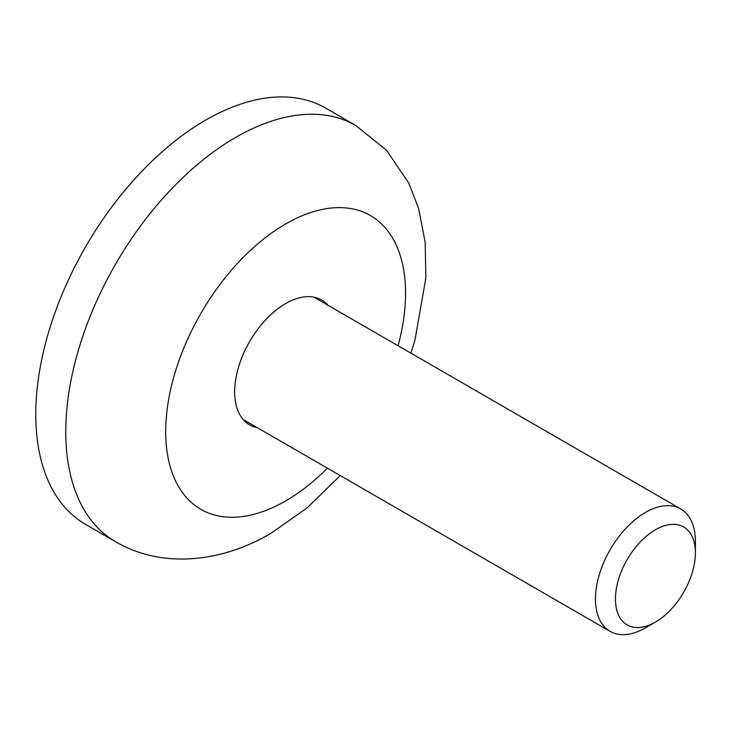 <?xml version="1.0" encoding="UTF-8"?>
<svg xmlns="http://www.w3.org/2000/svg" width="732" height="732" viewBox="0 0 732 732"><rect width="100%" height="100%" fill="white"/><g stroke="black" fill="none" stroke-linecap="round" stroke-linejoin="round"><path stroke-width="1.1" d="M655.424 529.767A56.538 32.638 120 0 0 615.447 599.014A56.538 32.638 120 0 0 655.424 622.09L645.432 627.864A70.665 40.8 -60 0 1 610.095 631.368A70.665 40.8 -60 0 1 599.261 574.739A70.665 40.8 -60 0 1 645.432 512.464A70.665 40.8 -60 0 1 680.76 508.96A70.665 40.8 -60 0 1 695.4 541.314L695.4 552.852A56.538 32.638 120 0 0 655.424 529.767M645.432 627.864L655.424 622.09A56.538 32.638 120 0 0 695.4 552.852M115.528 541.671L85.543 524.368A240.279 138.723 -60 0 1 48.715 331.825A240.279 138.723 -60 0 1 205.683 120.094A240.279 138.723 -60 0 1 325.822 108.19L355.807 125.501A240.279 138.723 -60 0 0 235.667 137.406A240.279 138.723 -60 0 0 78.699 349.137A240.279 138.723 -60 0 0 115.528 541.671C161.635 568.773 221.137 562.734 271.005 533.271L307.184 507.825L340.252 475.571M257.408 427.744A72.084 41.614 -60 0 1 249.594 424.862A72.084 41.614 -60 0 1 238.55 367.107A72.084 41.614 -60 0 1 285.636 303.579A72.084 41.614 -60 0 1 321.677 300.01A72.084 41.614 -60 0 1 328.073 305.336M398.062 345.742A169.604 97.923 120 0 0 285.636 223.955A169.604 97.923 120 0 0 165.707 431.679A169.604 97.923 120 0 0 285.636 500.926A169.604 97.923 120 0 0 327.396 468.151M610.095 631.368L243.198 419.537M680.76 508.96L313.872 297.137M410.917 353.172L414.907 340.371L425.887 277.757L425.164 242.228L418.603 208.419L408.758 183.046L386.569 150.298L355.807 125.501"/></g></svg>
